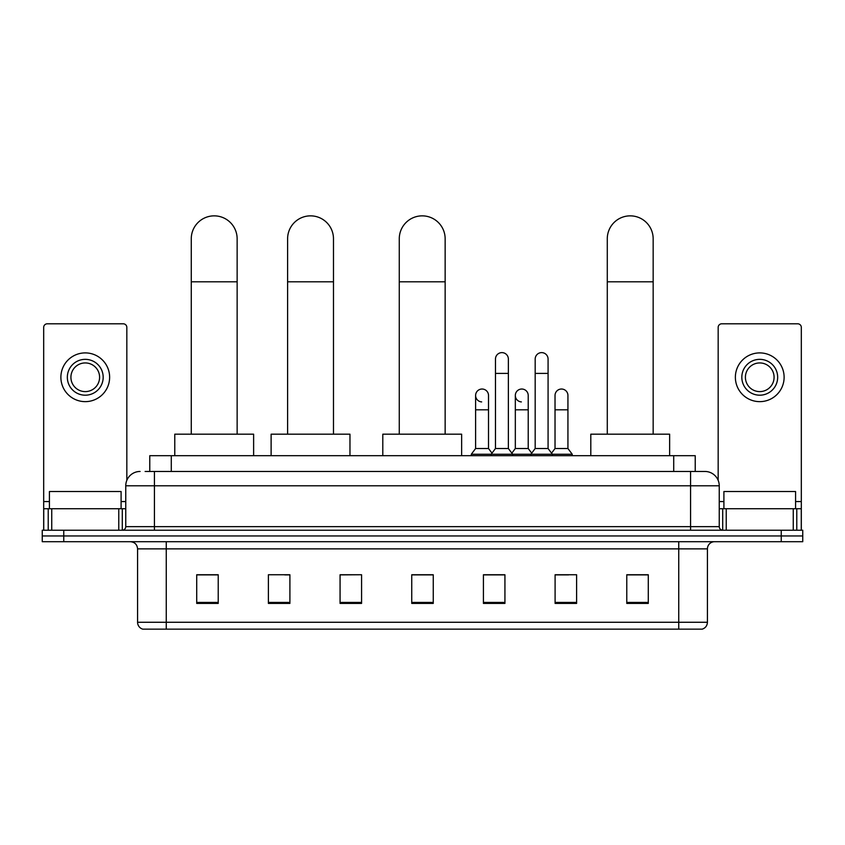 <?xml version="1.0" encoding="UTF-8"?>
<svg xmlns="http://www.w3.org/2000/svg" width="845" height="845" viewBox="0 0 845 845"><rect width="100%" height="100%" fill="white"/><g stroke="black" fill="none" stroke-linecap="round" stroke-linejoin="round"><path stroke-width="1.27" d="M149.776 471.457L149.776 455.687L695.224 455.687L695.224 471.457M145.435 471.457L704.91 471.457A14.333 14.333 0 0 1 719.243 485.79L719.243 526.646C719.433 528.801 720.637 529.995 722.834 530.227M145.108 471.457L154.424 471.457L154.424 485.79L125.757 485.79L125.757 526.646A3.581 3.581 0 0 1 122.166 530.227M140.09 471.457A14.333 14.333 0 0 0 125.757 485.79M63.755 530.227L42.25 530.227L42.25 535.962L63.755 535.962L42.25 535.962L42.25 541.698L63.755 541.698L63.755 535.962L781.245 535.962L63.755 535.962L63.755 530.227L781.245 530.227L781.245 535.962L802.75 535.962L781.245 535.962L781.245 541.698L63.755 541.698M781.245 541.698L802.75 541.698L802.75 530.227L781.245 530.227M719.243 485.79L690.576 485.79L690.576 471.457L704.91 471.457M707.423 622.269C707.223 625.701 705.501 627.993 702.258 629.145L678.746 629.145L678.746 622.269L707.423 622.269L707.423 548.87A7.172 7.172 0 0 1 714.585 541.698M678.746 629.145L142.742 629.145A7.172 7.172 0 0 1 137.577 622.269L137.577 548.87C137.154 544.518 134.767 542.12 130.415 541.698M648.284 603.414L648.284 574.748L626.779 574.748L626.779 603.414L648.284 603.414M576.607 603.414L576.607 574.748L555.102 574.748L555.102 603.414L576.607 603.414M504.93 603.414L504.93 574.748L483.424 574.748L483.424 603.414L504.93 603.414M218.221 603.414L218.221 574.748L196.716 574.748L196.716 603.414L218.221 603.414M289.898 603.414L289.898 574.748L268.393 574.748L268.393 603.414L289.898 603.414M361.575 603.414L361.575 574.748L340.07 574.748L340.07 603.414L361.575 603.414M433.253 603.414L433.253 574.748L411.747 574.748L411.747 603.414L433.253 603.414M555.102 574.885L568.653 574.885M361.575 574.748L340.07 574.885L361.575 574.748M284.733 574.885L289.898 574.885M494.747 574.885L489.234 574.885M433.253 574.885L411.747 574.885M218.221 574.885L196.716 574.885M504.93 574.885L483.424 574.885M648.284 574.885L626.779 574.885M121.099 508.732L121.099 491.526L49.422 491.526L49.422 508.732M118.765 530.227L118.765 508.732L51.746 508.732L51.746 530.227M126.834 480.34L126.834 327.385A3.581 3.581 0 0 0 123.243 323.804L47.267 323.804A3.581 3.581 0 0 0 43.686 327.385L43.686 508.732L51.746 508.732M118.765 508.732L125.757 508.732M43.686 530.227L43.686 508.732M85.26 359.347A17.925 17.925 0 0 0 67.336 377.271A17.925 17.925 0 0 0 85.26 395.196A17.925 17.925 0 0 0 103.174 377.271A17.925 17.925 0 0 0 85.26 359.347M85.26 362.938A14.333 14.333 0 0 0 70.917 377.271A14.333 14.333 0 0 0 85.26 391.605A14.333 14.333 0 0 0 99.594 377.271A14.333 14.333 0 0 0 85.26 362.938M85.26 401.639A24.368 24.368 0 0 0 109.628 377.271A24.368 24.368 0 0 0 85.26 352.904A24.368 24.368 0 0 0 60.882 377.271A24.368 24.368 0 0 0 85.26 401.639M191.266 434.182L191.266 238.786A22.942 22.942 0 0 1 214.207 215.855A22.942 22.942 0 0 1 237.139 238.786A22.942 22.942 0 0 0 214.207 215.855M237.139 434.182L237.139 238.786M253.627 455.687L253.627 434.182L174.778 434.182L174.778 455.687M287.606 434.182L287.606 238.786A22.942 22.942 0 0 1 310.537 215.855A22.942 22.942 0 0 1 333.479 238.786A22.942 22.942 0 0 0 310.537 215.855M333.479 434.182L333.479 238.786M349.967 455.687L349.967 434.182L271.118 434.182L271.118 455.687M399.273 434.182L399.273 238.786A22.942 22.942 0 0 1 422.215 215.855A22.942 22.942 0 0 1 445.146 238.786A22.942 22.942 0 0 0 422.215 215.855M445.146 434.182L445.146 238.786M461.634 455.687L461.634 434.182L382.796 434.182L382.796 455.687M607.28 434.182L607.28 238.786A22.942 22.942 0 0 1 630.222 215.855A22.942 22.942 0 0 1 653.164 238.786A22.942 22.942 0 0 0 630.222 215.855M653.164 434.182L653.164 238.786M669.641 455.687L669.641 434.182L590.803 434.182L590.803 455.687M495.466 373.405L508.373 373.405L508.373 448.515L495.466 448.515L495.466 359.062A6.454 6.454 0 0 1 502.321 352.629A6.454 6.454 0 0 1 508.373 359.062A6.454 6.454 0 0 0 502.321 352.629M495.466 448.515L491.167 454.251L491.167 455.687M508.373 448.515L512.672 454.251L471.309 454.251L471.309 455.687M535.181 448.515L535.181 373.405L548.078 373.405L548.078 448.515L535.181 448.515L530.882 454.251L512.672 454.251L512.672 455.687M535.181 373.405L535.181 359.062A6.454 6.454 0 0 1 542.036 352.629A6.454 6.454 0 0 1 548.078 359.062A6.454 6.454 0 0 0 542.036 352.629M548.078 448.515L552.376 454.251L530.882 454.251L530.882 455.687M567.935 448.515L567.935 409.814L555.028 409.814L555.028 448.515L567.935 448.515L572.234 454.251L552.376 454.251L552.376 455.687M481.661 401.914A6.454 6.454 0 0 1 475.608 395.481A6.454 6.454 0 0 1 482.474 389.038A6.454 6.454 0 0 1 488.516 395.481L488.516 409.814L475.608 409.814L475.608 395.481M488.516 409.814L488.516 448.515L475.608 448.515L475.608 409.814M475.608 448.515L471.309 454.251M488.516 448.515L491.991 453.152M521.365 401.914A6.454 6.454 0 0 1 515.323 395.481A6.454 6.454 0 0 1 522.178 389.038A6.454 6.454 0 0 1 528.22 395.481L528.22 409.814L515.323 409.814L515.323 395.481M528.22 409.814L528.22 448.515L515.323 448.515L515.323 409.814M515.323 448.515L511.848 453.152M528.22 448.515L531.706 453.152M555.028 409.814L555.028 395.481A6.454 6.454 0 0 1 561.893 389.038A6.454 6.454 0 0 1 567.935 395.481L567.935 409.814M555.028 448.515L551.553 453.152M572.234 454.251L572.234 455.687M793.254 530.227L793.254 508.732L726.235 508.732L726.235 530.227M801.313 530.227L801.313 508.732L801.313 530.227M793.254 508.732L801.313 508.732L801.313 327.385A3.581 3.581 0 0 0 797.733 323.804L721.757 323.804A3.581 3.581 0 0 0 718.165 327.385L718.165 480.34M719.243 508.732L726.235 508.732M759.739 359.347A17.925 17.925 0 0 0 741.826 377.271A17.925 17.925 0 0 0 759.739 395.196A17.925 17.925 0 0 0 777.664 377.271A17.925 17.925 0 0 0 759.739 359.347M759.739 362.938A14.333 14.333 0 0 0 745.406 377.271A14.333 14.333 0 0 0 759.739 391.605A14.333 14.333 0 0 0 774.083 377.271A14.333 14.333 0 0 0 759.739 362.938M759.739 401.639A24.368 24.368 0 0 0 784.118 377.271A24.368 24.368 0 0 0 759.739 352.904A24.368 24.368 0 0 0 735.372 377.271A24.368 24.368 0 0 0 759.739 401.639M795.578 508.732L795.578 491.526L723.901 491.526L723.901 508.732M171.281 471.457L171.281 455.687M673.718 471.457L673.718 455.687M154.424 530.227L154.424 526.646L719.243 526.646M125.757 526.646L154.424 526.646L154.424 485.79L690.576 485.79L690.576 530.227M678.746 541.698L678.746 548.87L137.577 548.87M707.423 548.87L678.746 548.87L678.746 622.269L166.254 622.269L166.254 629.145M137.577 622.269L166.254 622.269L166.254 541.698M433.253 602.422L411.747 602.422M361.575 602.422L340.07 602.422M289.898 602.422L268.393 602.422M218.221 602.422L196.716 602.422M504.93 602.422L483.424 602.422M576.607 602.422L555.102 602.422M648.284 602.422L626.779 602.422M125.757 501.56L121.099 501.56M49.422 501.56L43.686 501.56M122.293 508.732L122.293 530.227M43.739 508.732L43.739 530.227M48.218 530.227L48.218 508.732M191.266 281.797L237.139 281.797M287.606 281.797L333.479 281.797M399.273 281.797L445.146 281.797M607.28 281.797L653.164 281.797M801.313 501.56L795.578 501.56M723.901 501.56L719.243 501.56M801.261 530.227L801.261 508.732M796.782 508.732L796.782 530.227M722.707 530.227L722.707 508.732M508.373 373.405L508.373 359.062M548.078 373.405L548.078 359.062"/></g></svg>
